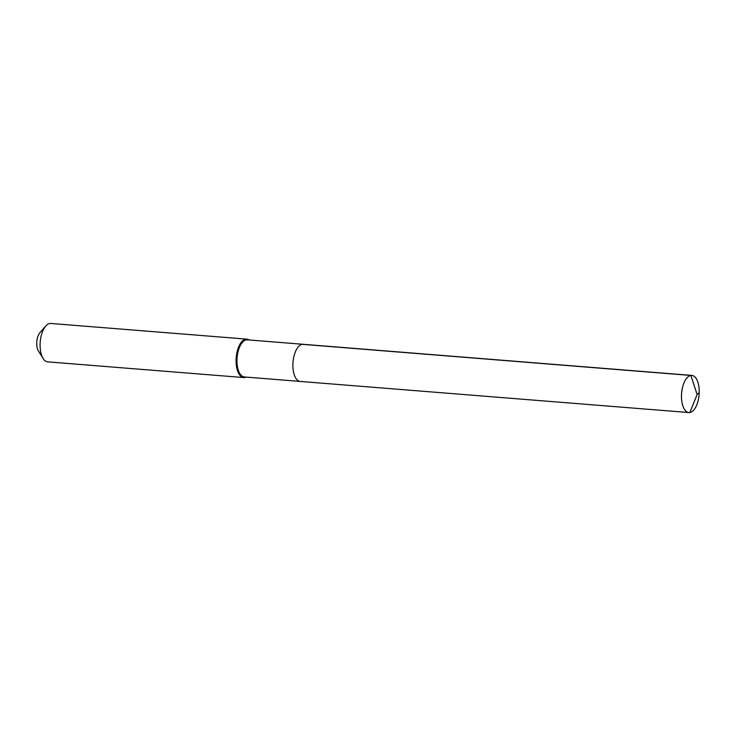 <?xml version="1.0" encoding="UTF-8"?>
<svg xmlns="http://www.w3.org/2000/svg" width="736" height="736" viewBox="0 0 736 736"><rect width="100%" height="100%" fill="white"/><g stroke="black" fill="none" stroke-linecap="round" stroke-linejoin="round"><path stroke-width="1.1" d="M301.226 381.404A18.63 8.777 -85.4 0 1 300.26 381.441A18.63 8.777 -85.4 0 1 292.937 363.198A18.63 8.777 -85.4 0 1 302.266 344.338A18.63 8.777 94.6 0 1 303.232 344.301A18.63 8.777 94.6 0 0 302.266 344.338A18.63 8.777 -85.4 0 0 292.937 363.198A18.63 8.777 -85.4 0 0 300.26 381.441L688.859 412.546A18.63 8.777 -85.4 0 1 681.527 394.303A18.63 8.777 -85.4 0 1 690.865 375.443L302.266 344.338M300.26 381.441L244.343 376.961A18.63 8.777 -85.4 0 1 237.02 358.717A18.63 8.777 -85.4 0 1 246.348 339.866A18.63 8.777 94.6 0 1 247.314 339.83L691.831 375.406A18.63 8.777 94.6 0 0 690.865 375.443L697.13 394.524L689.825 412.51A18.63 8.777 94.6 0 0 699.154 393.659A18.63 8.777 94.6 0 0 691.831 375.406M43.139 358.515A19.274 9.08 -85.4 0 1 45.742 326.03L39.928 332.654A10.92 5.143 -85.4 0 0 38.456 351.054L43.139 358.515A19.274 9.08 -85.4 0 0 47.73 361.873L243.726 377.559A19.274 9.08 -85.4 0 0 244.729 377.522A19.274 9.08 94.6 0 0 246.1 377.108M249.072 339.968A19.274 9.08 94.6 0 0 246.799 339.14A19.274 9.08 94.6 0 0 245.796 339.176A19.274 9.08 -85.4 0 0 236.146 358.68A19.274 9.08 -85.4 0 0 243.726 377.559M45.742 326.03A19.274 9.08 -85.4 0 1 49.809 323.49A19.274 9.08 94.6 0 1 50.812 323.454L246.799 339.14M699.2 392.638L697.13 394.524L689.825 412.51A18.63 8.777 -85.4 0 1 688.859 412.546"/></g></svg>
